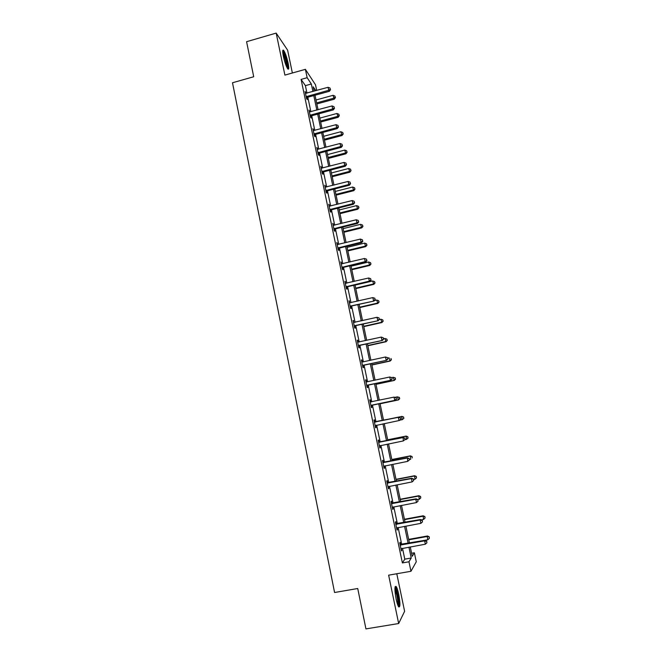 <?xml version="1.0" encoding="UTF-8"?>
<svg xmlns="http://www.w3.org/2000/svg" width="662" height="662" viewBox="0 0 662 662"><rect width="100%" height="100%" fill="white"/><g stroke="black" fill="none" stroke-linecap="round" stroke-linejoin="round"><path stroke-width="0.99" d="M398.723 594.335C397.87 590.38 397.018 587.765 396.157 586.491C394.535 585.68 394.527 589.859 396.124 599.011C396.977 602.983 397.829 605.606 398.681 606.88C400.311 607.617 400.328 603.438 398.723 594.335M288.102 63.056C286.712 56.965 285.223 52.737 283.634 50.362C282.508 49.377 282.409 51.33 283.353 56.229C284.751 62.369 286.241 66.605 287.813 68.939C288.946 69.924 289.046 67.963 288.102 63.056M411.607 553.275L414.371 552.778L416.266 561.781L410.961 571.281L408.967 561.781L411.226 558.016L408.934 547.143M292.372 73.002L287.606 50.138L276.178 33.1L246.587 41.698L253.712 76.751L232.494 82.758L334.583 592.507L357.728 588.51L365.937 628.9L398.665 623.53L404.614 611.307L396.786 573.755M306.969 93.135L305.397 85.638L301.086 79.399L307.143 77.702L305.381 69.336L315.501 84.777L316.693 90.446M301.086 79.399L402.388 562.94L404.788 559.158L402.504 548.302M401.71 544.478L398.143 527.506M397.365 523.791L393.807 506.827M393.046 503.203L389.488 486.256M388.743 482.722L385.193 465.791M384.465 462.349L380.915 445.427M380.211 442.084L376.661 425.178M375.983 421.917L372.441 405.061M371.763 401.801L368.254 385.085M367.551 381.767L364.075 365.209M363.372 361.841L359.929 345.44M359.209 342.014L355.8 325.762M355.072 322.286L351.688 306.192M350.951 302.658L347.6 286.712M346.847 283.129L343.537 267.34M342.767 263.699L339.49 248.06M338.712 244.361L335.46 228.87M334.674 225.13L331.455 209.788M330.661 205.99L327.467 190.788M326.664 186.941L323.503 171.897M322.684 167.999L319.556 153.088M318.728 149.14L315.625 134.378M314.789 130.381L311.719 115.751M310.867 111.713L307.83 97.223M305.993 93.392L305.083 91.455L306.58 98.588L307.284 99.573L306.878 97.653M309.882 111.969L308.972 110.016L310.478 117.182L311.173 118.109L310.768 116.181M313.796 130.637L312.886 128.676L314.4 135.875L315.079 136.736L314.673 134.8M317.735 149.389L316.817 147.419L318.331 154.651L319.01 155.454L318.596 153.51M318.513 153.088L318.372 152.425M321.691 168.247L320.772 166.261L322.295 173.527L322.948 174.263L322.543 172.31M322.46 171.913L322.328 171.292M325.663 187.189L324.736 185.195L326.267 192.501L326.92 193.172L326.507 191.202M329.659 206.23L328.724 204.219L330.272 211.567L330.901 212.171L330.487 210.193M333.673 225.37L332.738 223.342L334.285 230.724L334.906 231.27L334.492 229.284M337.703 244.601L336.768 242.565L338.323 249.979L338.936 250.459L338.514 248.465M341.757 263.931L340.822 261.879L342.386 269.335L342.982 269.748L342.56 267.746M345.837 283.353L344.894 281.292L346.458 288.789L347.045 289.137L346.623 287.118M349.933 302.882L348.982 300.805L350.562 308.343L351.133 308.616L350.711 306.589M354.046 322.502L353.094 320.416L354.683 327.988L355.237 328.195L354.815 326.159M358.183 342.229L357.778 340.301L357.223 340.127L358.821 347.74L359.367 347.881L358.936 345.829M362.337 362.056L361.915 360.037L361.378 359.946L362.983 367.592L363.521 367.658L363.082 365.606M366.516 381.949L366.078 379.88L365.556 379.856L367.17 387.543L367.691 387.543L367.253 385.474M365.995 381.933L366.516 381.974M370.703 401.9L370.265 399.831L369.752 399.873L371.374 407.602L371.878 407.527L371.44 405.45M374.907 421.959L374.469 419.873L373.972 419.989L375.602 427.76L376.09 427.611L375.652 425.525M379.136 442.125L378.697 440.023L378.217 440.213L379.847 448.017L380.327 447.802L379.889 445.7M383.389 462.382L382.942 460.28L382.479 460.537L384.117 468.382L384.581 468.092L384.142 466.007M387.659 482.755L387.212 480.637L386.757 480.968L388.412 488.854L388.859 488.498L388.437 486.471M391.954 503.228L391.507 501.101L391.068 501.506L392.732 509.434L393.162 508.995L392.756 507.042M396.273 523.808L395.818 521.673L395.396 522.153L397.068 530.121L397.49 529.608L397.092 527.713M400.609 544.495L400.162 542.343L399.749 542.906L401.429 550.916L401.453 548.5M410.961 571.281L388.635 575.17L398.665 623.53M402.388 562.94L408.967 561.781M276.178 33.1L284.892 75.104L305.381 69.336M410.258 546.911L412.244 556.312L414.371 552.778M315.807 90.694L313.234 86.838L314.144 91.149M315.004 95.245L318.066 109.751M318.918 113.798L322.005 128.445M322.849 132.441L325.969 147.229M326.805 151.176L329.949 166.104M330.777 170.01L333.954 185.079M334.765 188.927L337.976 204.144M338.779 207.951L342.014 223.309M342.808 227.058L346.077 242.565M346.855 246.264L350.157 261.929M350.926 265.57L354.261 281.383M355.022 284.974L358.382 300.937M359.135 304.479L362.528 320.59M363.264 324.074L366.698 340.342M367.418 343.777L370.885 360.194M371.597 363.57L375.089 380.154M375.793 383.472L379.326 400.212M380.013 403.481L383.571 420.353M384.258 423.614L387.833 440.544M388.536 443.896L392.111 460.843M392.839 464.285L396.414 481.241M397.159 484.783L400.742 501.755M401.503 505.379L405.086 522.368M405.872 526.091L409.455 543.088L427.851 539.762L427.156 536.51L408.768 539.828M312.911 91.488L311.33 83.991L307.143 77.702M408.131 543.328L404.548 526.331M403.762 522.608L400.187 505.627M399.418 502.003L395.843 485.031M395.098 481.497L391.523 464.542M390.803 461.1L387.229 444.161M386.525 440.809L382.959 423.879M382.272 420.618L378.714 403.746M378.027 400.485L374.502 383.753M373.798 380.427L370.306 363.852M369.595 360.476L366.136 344.058M365.416 340.624L361.99 324.363M361.253 320.88L357.861 304.768M357.116 301.227L353.748 285.272M352.995 281.681L349.66 265.876M348.891 262.226L345.597 246.578M344.811 242.88L341.551 227.372M340.756 223.624L337.521 208.265M336.718 204.459L333.516 189.249M332.705 185.393L329.527 170.333M328.708 166.427L325.563 151.507M324.728 147.552L321.616 132.772M320.772 128.776L317.686 114.137M316.833 110.082L313.78 95.585M305.397 85.638L311.33 83.991M404.788 559.158L411.226 558.016M305.323 92.597L305.794 92.465M309.204 111.092L309.675 110.968M313.101 129.686L313.573 129.562M317.015 148.371L317.495 148.238M320.954 167.147L321.434 167.023M324.91 186.014L325.39 185.89M328.89 204.972L329.37 204.856M332.887 224.029L333.367 223.913M336.9 243.186L337.38 243.07M340.938 262.433L341.418 262.317M344.993 281.78L345.481 281.664M349.073 301.227L349.561 301.111M353.169 320.764L353.657 320.656M357.281 340.409L357.778 340.301M361.427 360.145L361.915 360.037M365.581 379.988L366.078 379.88M369.768 399.931L370.265 399.831M375.594 427.718L376.09 427.611M379.822 447.901L380.327 447.802M384.084 468.191L384.581 468.092M388.354 488.589L388.859 488.498M392.657 509.095L393.162 508.995M396.977 529.699L397.49 529.608M401.321 550.42L401.834 550.329M306.763 96.329L307.474 97.322L329.353 91.298L328.716 90.28L306.175 96.66M330.288 89.254L330.04 88.063L330.288 89.254L328.716 90.28L328.087 87.293L305.488 93.375M307.474 97.322L306.448 97.968M329.353 91.298L330.545 89.668M330.04 88.063L328.087 87.293M316.841 103.959L334.269 99.192L333.044 95.32L316.006 99.995M316.618 102.891L333.665 98.224L335.195 97.223L335.435 97.612L334.947 96.064L335.195 97.223M333.044 95.32L334.947 96.064M335.435 97.612L334.269 99.192M287.755 68.873C288.384 66.134 284.71 52.786 282.74 50.717M282.707 51.644C284.37 52.207 288.392 66.804 287.258 68.112M286.646 66.887C286.232 62.038 284.958 57.42 282.815 53.018M394.966 587.707L394.982 587.715C395.793 588.352 396.646 590.719 397.531 594.824C398.656 600.74 398.863 604.447 398.16 605.945M397.655 604.72C397.953 602.635 397.672 599.416 396.819 595.072L394.908 589.014M398.656 606.847C399.153 604.464 398.83 600.36 397.697 594.526C396.852 590.595 396.008 587.997 395.148 586.731L395.131 586.706M310.668 114.923L311.363 115.85L333.309 109.892L332.688 108.932L310.073 115.246M334.26 107.898L334.012 106.698L334.26 107.898L332.688 108.932L332.051 105.937L309.377 111.952M311.363 115.85L310.337 116.495M333.309 109.892L334.509 108.278M334.012 106.698L332.051 105.937M314.582 133.6L315.269 134.469L337.289 128.577L336.685 127.683L313.987 133.931M338.257 126.632L338.001 125.424L338.257 126.632L336.685 127.683L336.039 124.679L313.292 130.613M315.269 134.469L314.235 135.114M337.289 128.577L338.497 126.988M338.001 125.424L336.039 124.679M320.656 122.023L338.133 117.306L336.925 113.483L319.829 118.109M320.441 121.022L337.546 116.404L339.076 115.387L339.308 115.751L338.82 114.22L339.076 115.387M336.925 113.483L338.82 114.22M339.308 115.751L338.133 117.306M324.479 140.17L342.014 135.511L340.814 131.73L323.668 136.306M324.281 139.235L341.443 134.667L343.197 133.972L342.717 132.458L342.966 133.633M340.814 131.73L342.717 132.458M343.197 133.972L342.014 135.511M318.521 152.376L319.192 153.187L341.286 147.361L340.69 146.534L317.925 152.699M342.271 145.458L342.014 144.242L342.271 145.458L340.69 146.534L340.045 143.505L317.23 149.372M319.192 153.187L318.157 153.824M341.286 147.361L342.502 145.789M342.014 144.242L340.045 143.505M322.477 171.243L323.139 171.988L345.307 166.236L344.72 165.467L321.881 171.566M346.3 164.375L346.044 163.158L346.3 164.375L344.72 165.467L344.075 162.43L321.178 168.222M323.139 171.988L322.104 172.625M345.307 166.236L346.532 164.681M346.044 163.158L344.075 162.43M326.457 190.201L327.102 190.888L349.346 185.211L348.775 184.508L325.853 190.524M350.355 183.391L350.09 182.166L350.355 183.391L348.775 184.508L348.121 181.446L325.15 187.164M327.102 190.888L326.068 191.525M349.346 185.211L350.579 183.672M350.09 182.166L348.121 181.446M328.327 158.417L345.92 153.807L344.728 150.075L327.524 154.594M328.145 157.531L345.357 153.021L347.111 152.285L346.631 150.787L346.888 151.97M344.728 150.075L346.631 150.787M347.111 152.285L345.92 153.807M332.192 176.737L349.842 172.186L348.659 168.504L331.397 172.964M332.018 175.918L349.288 171.466L351.042 170.688L350.57 169.207L350.819 170.391M348.659 168.504L350.57 169.207M351.042 170.688L349.842 172.186M336.081 195.158L353.781 190.664L352.606 187.023L335.295 191.434M335.915 194.396L353.243 189.994L354.989 189.175L354.518 187.718L354.774 188.91M352.606 187.023L354.518 187.718M354.989 189.175L353.781 190.664M330.454 209.258L331.091 209.879L353.409 204.268L352.846 203.631L329.85 209.581M354.427 202.498L354.162 201.273L354.427 202.498L352.846 203.631L352.192 200.561L329.146 206.205M331.091 209.879L330.048 210.508M353.409 204.268L354.65 202.754M354.162 201.273L352.192 200.561M339.978 213.66L357.745 209.225L356.578 205.625L339.201 209.986M339.829 212.965L357.215 208.621L358.953 207.76L358.49 206.321L358.746 207.512M356.578 205.625L358.49 206.321M358.953 207.76L357.745 209.225M334.476 228.415L335.096 228.961L357.488 223.433L356.942 222.862L333.871 228.729M358.514 221.704L358.258 220.471L358.514 221.704L356.942 222.862L356.28 219.776L333.16 225.337M335.096 228.961L334.053 229.598M357.488 223.433L358.738 221.935M358.258 220.471L356.28 219.776M343.901 232.263L361.725 227.877L360.567 224.327L343.139 228.63M343.768 231.626L361.204 227.331L362.942 226.429L362.478 225.006L362.735 226.214M360.567 224.327L362.478 225.006M362.942 226.429L361.725 227.877M338.514 247.662L339.118 248.151L361.584 242.689L361.055 242.184L337.901 247.977M362.635 241.009L362.371 239.768L362.635 241.009L361.055 242.184L360.393 239.081L337.19 244.568M339.118 248.151L338.075 248.78M361.584 242.689L362.842 241.216M362.371 239.768L360.393 239.081M347.84 250.948L365.722 246.62L364.572 243.12L347.087 247.365M347.724 250.377L365.217 246.14L366.947 245.197L366.491 243.79L366.748 244.998M364.572 243.12L366.491 243.79M366.947 245.197L365.722 246.62M342.568 267.009L343.164 267.423L365.705 262.044L365.184 261.606L341.964 267.324M366.765 260.414L366.5 259.165L366.765 260.414L365.184 261.606L364.522 258.486L341.244 263.89M343.164 267.423L342.113 268.052M365.705 262.044L366.971 260.588M366.5 259.165L364.522 258.486M351.803 269.724L369.744 265.454L368.602 262.003L351.059 266.19M351.696 269.219L369.247 265.04L370.977 264.047L370.521 262.665L370.778 263.881M368.602 262.003L370.521 262.665M370.977 264.047L369.744 265.454M346.648 286.447L347.236 286.803L369.851 281.499L369.346 281.127L346.036 286.762M370.919 279.91L370.654 278.661L370.919 279.91L369.346 281.127L368.676 277.99L345.316 283.319M347.236 286.803L346.176 287.432M369.851 281.499L371.125 280.067M370.654 278.661L368.676 277.99M355.784 288.599L373.782 284.387L372.648 280.986L355.047 285.115M355.693 288.152L373.302 284.031L375.023 282.997L374.576 281.64L374.833 282.856M372.648 280.986L374.576 281.64M375.023 282.997L373.782 284.387M350.744 305.993L374.013 301.045L350.132 306.307M375.097 299.514L374.833 298.256L375.097 299.514L373.517 300.738L372.847 297.594L349.404 302.84M351.315 306.274L350.256 306.903M374.013 301.045L375.296 299.638M374.833 298.256L372.847 297.594M359.78 307.557L377.837 303.411L376.719 300.06L374.435 300.581M359.706 307.185L377.373 303.122L379.086 302.038L378.639 300.697L378.904 301.922M376.719 300.06L378.639 300.697M379.086 302.038L377.837 303.411M354.865 325.63L378.192 320.698L354.253 325.944M379.293 319.208L379.028 317.942L379.293 319.208L377.712 320.458L377.042 317.297L353.525 322.46M355.428 325.853L354.36 326.474M378.192 320.698L379.483 319.307M379.028 317.942L377.042 317.297M363.802 326.614L381.916 322.526L380.807 319.225L379.235 319.58M363.736 326.308L381.461 322.303L383.174 321.178L382.735 319.854L383 321.087M380.807 319.225L382.735 319.854M383.174 321.178L381.916 322.526M359.011 345.374L382.404 340.45L358.39 345.688M383.513 339.01L383.248 337.736L383.513 339.01L381.933 340.285L381.254 337.099L357.654 342.18M359.557 345.523L358.49 346.143M382.404 340.45L383.703 339.076M383.248 337.736L381.254 337.099M367.84 345.763L386.012 341.741L384.912 338.481L383.637 338.77M367.791 345.523L385.574 341.584L387.287 340.409L386.848 339.11L387.113 340.342M384.912 338.481L386.848 339.11M387.287 340.409L386.012 341.741M363.173 365.217L386.625 360.302L362.553 365.523M387.758 358.912L386.178 360.202L385.491 357L387.667 357.679L387.758 358.912L387.667 357.679M362.114 362.056L385.491 357L387.485 357.637M363.703 365.292L362.635 365.912M386.625 360.302L387.932 358.953M371.903 365.01L390.133 361.047L389.041 357.844L387.758 358.125M371.862 364.836L389.703 360.955L391.408 359.739L390.977 358.456L391.242 359.698M391.408 359.739L390.133 361.047M367.352 385.16L390.878 380.253L366.731 385.466M392.02 378.912L390.439 380.228L389.752 377.009L391.921 377.646L392.02 378.912L391.921 377.646M366.194 381.966L389.752 377.009L391.747 377.63M367.873 385.168L366.798 385.781M365.978 381.85L366.624 381.966M390.878 380.253L392.194 378.929M375.975 384.349L394.271 380.443L393.195 377.299L391.788 377.597M375.958 384.25L393.857 380.427L395.562 379.161L395.131 377.903L395.396 379.152M395.131 377.903L393.195 377.299L395.288 377.911M395.562 379.161L394.271 380.443M371.564 405.202L395.148 400.303L370.935 405.508M396.306 399.02L394.726 400.353L394.031 397.117L396.199 397.713L396.306 399.02L396.199 397.713M370.19 401.958L394.031 397.117L396.033 397.73M372.061 405.144L370.985 405.756M370.157 401.801L371.026 401.958M395.148 400.303L396.472 399.004M380.079 403.787L398.433 399.947L397.365 396.852L395.115 397.324M380.071 403.754L398.036 399.989L399.724 398.681L399.302 397.44L399.567 398.698M399.302 397.44L397.365 396.852L399.459 397.423M399.724 398.681L398.433 399.947M400.775 419.187L400.493 417.887L400.775 419.187L399.443 420.469L375.164 425.658M400.609 419.236L399.029 420.585L398.334 417.333L398.747 417.226L374.361 421.86M374.411 422.083L398.334 417.333L400.336 417.937M375.999 425.31L375.197 425.832M400.493 417.887L398.747 417.226M401.942 416.398L383.538 420.188L401.942 416.398L403.646 417.043L403.762 418.343L403.646 417.043M399.757 420.163L402.231 419.658L401.553 416.497L403.497 417.085M403.919 418.301L402.231 419.658L403.762 418.343M405.094 439.477L404.821 438.17L405.094 439.477L403.357 440.925L379.409 445.915M404.937 439.551L403.357 440.925L403.059 437.474L378.59 442.017M378.656 442.315L402.662 437.656L404.664 438.244M380.029 445.609L379.425 446.006M404.821 438.17L403.059 437.474M404.796 439.75L406.443 439.419L406.145 436.076L387.675 439.808M407.709 436.821L407.982 438.087L407.858 436.754L405.765 436.25L387.692 439.891M408.131 438.021L406.443 439.419L407.982 438.087M406.145 436.076L407.858 436.754M409.447 459.867L409.166 458.551L409.447 459.867L407.709 461.364L383.679 466.263M409.29 459.966L407.709 461.364L407.395 457.823L382.843 462.275M382.917 462.655L407.014 458.079L409.017 458.658M409.166 458.551L407.395 457.823M409.373 459.544L410.68 459.287L410.366 455.861L391.83 459.519M411.946 456.656L412.219 457.93L412.087 456.565L410.001 456.101L391.863 459.676M410.366 455.861L412.087 456.565M387.204 483.094L411.383 478.609L412.087 481.911L387.965 486.727M387.113 482.648L411.747 478.287L411.383 478.609L413.386 479.18L413.667 480.496L413.386 479.18M413.535 479.048L411.747 478.287M412.087 481.911L413.667 480.496M413.626 479.503L414.942 479.255L414.602 475.738L396.008 479.329M416.199 476.599L416.481 477.881L416.34 476.474L414.255 476.044L396.058 479.569M416.481 477.881L414.942 479.255M414.602 475.738L416.34 476.474M391.515 503.65L415.777 499.247L416.481 502.566L392.276 507.299M391.399 503.112L416.125 498.85L415.777 499.247L417.78 499.802L418.061 501.134L417.78 499.802M417.921 499.644L416.125 498.85M416.481 502.566L418.061 501.134M417.796 499.587L419.22 499.322L418.864 495.714L400.212 499.247M420.486 496.641L420.759 497.923L420.61 496.483L418.533 496.095L400.278 499.553M420.759 497.923L419.22 499.322M418.864 495.714L420.61 496.483M395.843 524.304L420.188 520.001L420.9 523.336L396.612 527.97M395.719 523.692L420.527 519.521L420.188 520.001L422.199 520.539L422.488 521.871L422.199 520.539M422.331 520.349L420.527 519.521M420.9 523.336L422.488 521.871M421.346 519.893L423.523 519.488L423.15 515.797L404.432 519.265M424.781 516.782L425.062 518.073L424.905 516.6L422.828 516.252L404.507 519.637M425.062 518.073L423.523 519.488M423.15 515.797L424.905 516.6M400.204 545.066L424.632 540.854L425.343 544.205L400.973 548.757M400.055 544.379L424.954 540.3L424.632 540.854L426.642 541.384L426.932 542.724L426.642 541.384M426.767 541.16L424.954 540.3M425.343 544.205L426.932 542.724M429.108 537.023L429.381 538.33L429.224 536.816L427.156 536.51L427.462 535.98L408.677 539.373M429.381 538.33L427.851 539.762M427.462 535.98L429.224 536.816M306.332 96.544L307.044 97.529M310.23 115.13L310.933 116.057M314.152 133.807L314.839 134.676M318.091 152.583L318.761 153.385M322.046 171.45L322.708 172.194M326.018 190.408L326.672 191.086M330.015 209.465L330.652 210.077M334.037 228.613L334.658 229.168M338.067 247.861L338.679 248.349M342.13 267.208L342.726 267.622M346.201 286.646L346.789 287.002M350.306 306.192L350.877 306.473M354.418 325.828L354.981 326.043M358.564 345.572L359.11 345.713M362.718 365.407L363.256 365.49M366.905 385.35L367.427 385.358M370.389 401.991L370.902 401.942M371.109 405.401L371.614 405.334M374.618 422.124L375.106 422M375.106 422.116L375.602 421.992M375.329 425.542L375.826 425.409M378.854 442.357L379.334 442.158M379.351 442.357L379.831 442.158M379.583 445.799L379.996 445.617M383.124 462.697L383.588 462.424M383.621 462.697L384.084 462.424M387.411 483.136L387.866 482.797M387.907 483.144L388.362 482.797M391.722 503.691L392.161 503.269M392.218 503.691L392.657 503.277M396.05 524.345L396.472 523.849M396.555 524.354L396.977 523.857M400.411 545.116L400.816 544.545M400.907 545.124L401.321 544.553M283.634 50.362L282.757 50.618M314.533 133.616L315.22 134.485M318.331 152.442L319.001 153.253M322.162 171.375L322.816 172.12"/></g></svg>
